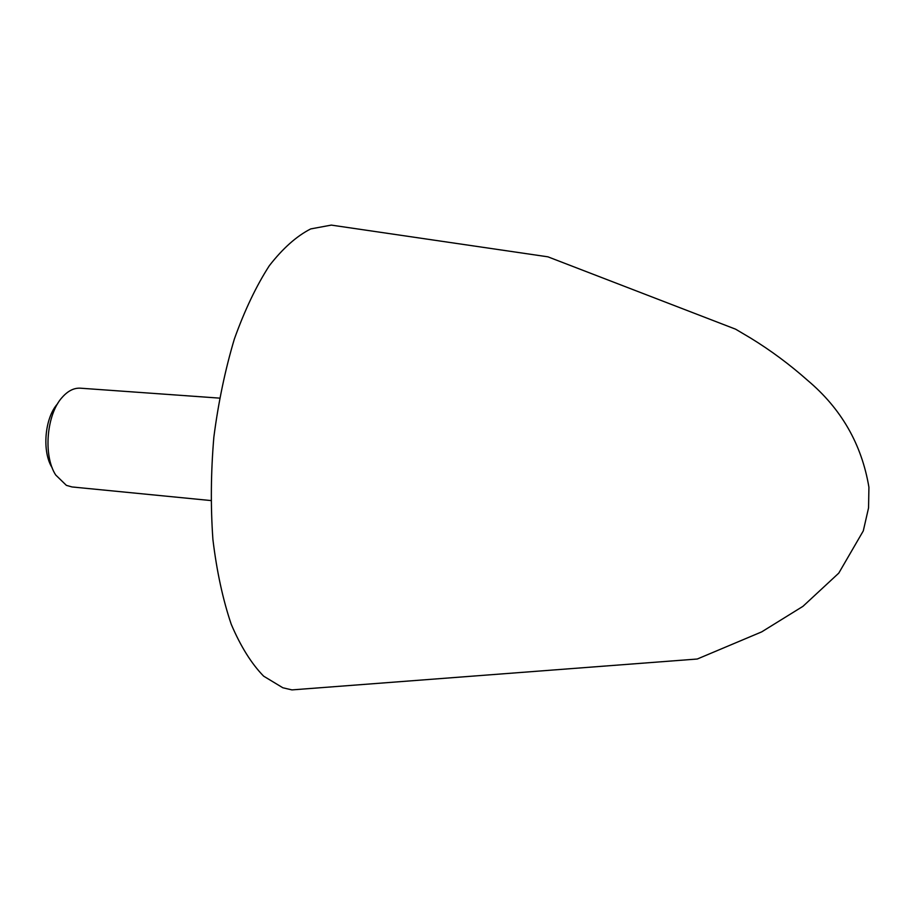 <?xml version="1.0" encoding="UTF-8"?>
<svg xmlns="http://www.w3.org/2000/svg" width="915" height="915" viewBox="0 0 915 915"><rect width="100%" height="100%" fill="white"/><g stroke="black" fill="none" stroke-linecap="round" stroke-linejoin="round"><path stroke-width="1.37" d="M331.299 225.101L310.734 228.91C296.643 236.07 282.838 248.342 269.319 265.716C256.269 285.938 244.602 310.402 234.332 339.11C225.181 369.774 218.353 402.463 213.847 437.176C210.873 472.22 210.553 506.338 212.909 539.507C216.752 571.28 222.86 599.542 231.232 624.282C240.679 646.448 251.488 663.741 263.657 676.174L282.849 687.771L291.942 689.899L697.264 659.017L761.692 631.876L802.947 606.336L838.781 573.122L863.291 530.894L868.552 507.905L868.918 487.238C861.747 444.347 841.32 408.742 807.648 380.4C789.759 364.536 770.773 350.434 750.712 338.127L735.614 329.183L547.925 256.829L331.299 225.101M219.508 398.116L80.383 388.189C74.023 387.823 67.996 390.831 62.289 397.236C46.528 414.175 43.016 455.636 55.701 474.988L66.383 485.362L72.022 486.952L210.839 500.551M57.668 403.675C44.641 417.766 41.758 451.781 52.224 467.874"/></g></svg>
